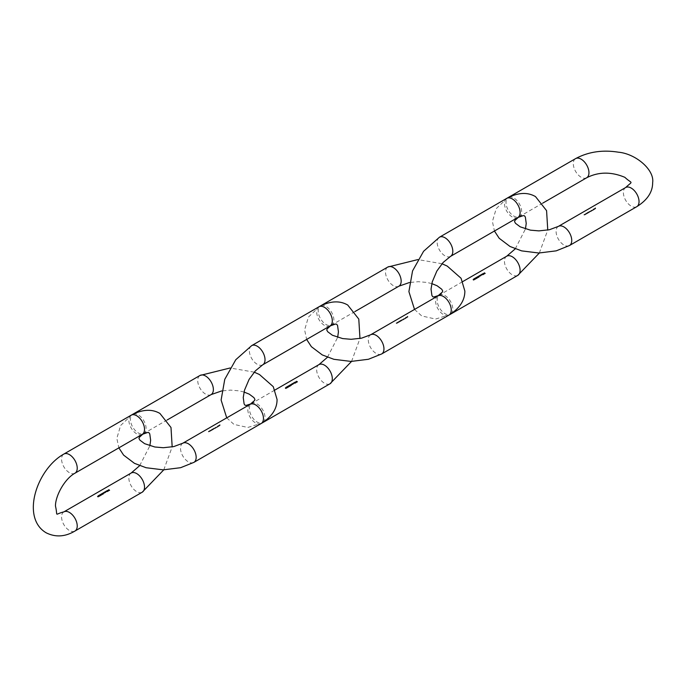 <?xml version="1.0" encoding="UTF-8"?>
<svg xmlns="http://www.w3.org/2000/svg" width="687" height="687" viewBox="0 0 687 687"><rect width="100%" height="100%" fill="white"/><g stroke="black" fill="none" stroke-linecap="round" stroke-linejoin="round"><path stroke-width="0.52" stroke-dasharray="3.44 2.58" d="M109.087 490.183L109.087 490.106A10.846 6.26 -120 0 0 108.752 489.891L108.683 489.934A10.846 6.26 60 0 1 109.087 490.183L108.752 490.372A10.846 6.26 60 0 1 108.838 490.424L109.164 490.235A10.846 6.26 60 0 1 109.422 490.406L109.096 490.595A10.846 6.26 60 0 1 109.181 490.655L109.181 490.475M107.919 490.415L108.675 490.535L107.816 490.612L108.014 490.217M108.263 491.214L108.34 491.171A10.846 6.26 -120 0 0 107.49 490.621L107.412 490.664A10.846 6.26 60 0 1 108.263 491.214L108.263 491.025M107.481 491.66L107.558 491.617A10.846 6.26 -120 0 0 107.189 491.377L107.576 490.93L106.811 491.136A10.846 6.26 -120 0 0 106.708 491.076L106.631 491.119A10.846 6.26 60 0 1 107.481 491.66L107.481 491.48M107.017 490.793L107.009 491.257L107.498 490.973L107.009 491.162M106.811 491.591L106.811 491.411A10.846 6.26 -120 0 0 106.459 491.214L106.391 491.257A10.846 6.26 60 0 1 106.64 491.411L106.356 491.643A10.846 6.26 -120 0 0 106.047 491.454L105.97 491.497A10.846 6.26 60 0 1 106.21 491.643L105.961 491.892A10.846 6.26 -120 0 0 105.635 491.694L105.558 491.737A10.846 6.26 60 0 1 105.884 491.935L106.889 491.566A10.846 6.26 60 0 1 106.992 491.634L106.992 491.454M105.377 492.57L105.454 492.527A10.846 6.26 -120 0 0 105.343 492.45L105.712 492.004L104.948 492.21A10.846 6.26 -120 0 0 104.845 492.15L104.776 492.193A10.846 6.26 60 0 1 105.377 492.57L105.377 492.39M105.154 491.866L105.635 492.339L105.145 492.236M104.939 492.665L104.939 492.485A10.846 6.26 -120 0 0 104.604 492.287L104.527 492.33A10.846 6.26 60 0 1 104.75 492.459L104.433 492.725A10.846 6.26 -120 0 0 104.149 492.553L104.072 492.596A10.846 6.26 60 0 1 104.381 492.785L105.025 492.639A10.846 6.26 60 0 1 105.137 492.708L105.137 492.527M104.235 493.068L104.235 492.888A10.846 6.26 -120 0 0 103.9 492.691L103.831 492.734A10.846 6.26 60 0 1 104.046 492.871L103.728 493.129A10.846 6.26 -120 0 0 103.445 492.957L103.368 493A10.846 6.26 60 0 1 103.677 493.189L104.321 493.043A10.846 6.26 60 0 1 104.433 493.111L104.433 492.931M103.548 493.798L103.428 493.867A10.846 6.26 -120 0 0 102.681 493.403L102.603 493.438A10.846 6.26 60 0 1 103.436 493.97L103.548 493.721M102.87 494.142L102.002 493.764L102.148 494.193L102.87 494.322L102.715 493.781M102.638 493.73L102.784 494.271L102.045 494.005L102.784 494.176M102.277 494.528L102.148 494.606A10.846 6.26 -120 0 0 101.41 494.133L101.332 494.176A10.846 6.26 60 0 1 102.165 494.709L102.277 494.46M101.642 494.898L101.513 494.975A10.846 6.26 -120 0 0 100.774 494.503L100.697 494.546A10.846 6.26 60 0 1 101.521 495.078L101.642 494.829M100.946 495.078L100.087 494.872L100.242 495.301L100.963 495.43L100.8 494.889M100.731 494.838L100.877 495.37L100.139 495.112L100.877 495.284M100.328 495.61L99.452 495.241L99.606 495.671L100.328 495.799L100.165 495.258M100.087 495.207L100.233 495.739L99.503 495.473L100.233 495.653M99.684 495.98L98.816 495.61L98.962 496.031L99.684 496.16L99.529 495.619M99.452 495.576L99.598 496.108L98.859 495.842L99.598 496.014M99.048 496.349L98.181 495.971L98.327 496.4L99.048 496.529L98.894 495.988M98.816 495.937L98.962 496.469L98.224 496.212L98.962 496.383M98.147 497.027L97.64 496.632L98.043 496.323L97.563 496.675L98.061 496.967A10.846 6.26 60 0 1 98.147 497.027L98.147 496.838M209.904 431.032L209.312 431.685L209.355 430.706L209.947 431.213L209.982 430.431L210.102 431.307L210.136 430.517L209.75 430.938M209.312 431.685L209.518 430.792L209.183 431.599M210.875 430.285L210.308 430.612L210.789 430.053L210.737 431.032L210.308 430.612L210.875 430.285M211.854 429.281L211.914 429.332A11.069 6.389 -120 0 0 211.879 430.174L211.811 430.217A11.069 6.389 60 0 1 211.854 429.281L212.043 429.263M213.417 428.817L212.858 429.143L213.339 428.585L213.288 429.564L212.858 429.143L213.417 428.817M213.76 428.181L213.829 428.233A11.069 6.389 -120 0 0 213.794 429.066L213.717 429.109A11.069 6.389 60 0 1 213.76 428.181L213.958 428.156M212.489 428.92L212.549 428.963A11.069 6.389 -120 0 0 212.515 429.804L212.446 429.847A11.069 6.389 60 0 1 212.489 428.92L212.678 428.894M211.51 429.925L210.943 430.251L211.424 429.693L211.381 430.672L210.943 430.251L211.51 429.925M210.239 430.655L209.672 430.981L210.153 430.423L210.102 431.402L209.672 430.981L210.239 430.655M208.685 431.505L208.401 431.874L208.462 431.324A11.069 6.389 60 0 1 208.47 431.23L208.865 431.668M209.028 431.762L208.401 431.874L208.771 431.376M219.479 425.244A11.069 6.389 -120 0 0 219.471 425.339L219.797 425.15A11.069 6.389 -120 0 0 219.788 425.605L219.866 425.562A11.069 6.389 60 0 1 219.909 424.635L219.505 424.867A11.069 6.389 -120 0 0 219.496 424.961L219.823 424.772A11.069 6.389 -120 0 0 219.806 425.047L219.96 425.141A10.846 6.26 60 0 1 219.986 424.858L219.651 425.047A10.846 6.26 60 0 1 219.66 424.952L219.505 424.867M219.282 425.571L218.775 426.017L219.076 425.339L218.741 425.888L219.514 425.605L218.93 426.103L219.445 425.665M218.775 426.017L219.205 426.138L218.775 426.017M218.646 425.339L218.569 425.382A11.069 6.389 -120 0 0 218.526 426.335L218.603 426.292A11.069 6.389 60 0 1 218.646 425.339L218.801 425.433A10.846 6.26 -120 0 0 218.758 426.387L218.681 426.429A10.846 6.26 60 0 1 218.732 425.476L218.569 425.382M217.788 425.837A11.069 6.389 -120 0 0 217.745 426.79L217.813 426.747A11.069 6.389 60 0 1 217.813 426.627L218.38 426.077L217.831 426.189A11.069 6.389 60 0 1 217.865 425.794L217.865 425.794M217.813 426.627L217.994 426.73A10.846 6.26 -120 0 0 217.968 426.833L217.899 426.876A10.846 6.26 60 0 1 217.942 425.923M218.019 425.88A10.846 6.26 -120 0 0 217.985 426.284L218.543 426.163L218.088 425.906L218.543 426.163L217.977 426.713M217.676 426.335L217.753 426.292A10.846 6.26 -120 0 0 217.727 426.979L217.65 427.022A10.846 6.26 60 0 1 217.659 426.73L217.504 426.636A11.069 6.389 -120 0 0 217.496 426.928L217.573 426.885A11.069 6.389 60 0 1 217.599 426.198L217.521 426.241A11.069 6.389 -120 0 0 217.513 426.361L216.68 427.031A11.069 6.389 -120 0 0 216.671 427.408L216.74 427.366A11.069 6.389 60 0 1 216.749 426.988L217.083 426.902A11.069 6.389 -120 0 0 217.083 427.168L217.161 427.125A11.069 6.389 60 0 1 217.161 426.773L217.324 426.867A10.846 6.26 -120 0 0 217.315 427.22L217.238 427.262A10.846 6.26 60 0 1 217.247 426.988L216.903 427.082A10.846 6.26 -120 0 0 216.903 427.451L216.826 427.494A10.846 6.26 60 0 1 216.834 427.125L217.667 426.455A10.846 6.26 60 0 1 217.676 426.335L217.521 426.241M215.907 427.177A11.069 6.389 -120 0 0 215.881 427.864L215.958 427.821A11.069 6.389 60 0 1 215.958 427.7L216.525 427.142L215.976 427.262A11.069 6.389 60 0 1 215.984 427.134L215.984 427.134M216.139 427.228A10.846 6.26 -120 0 0 216.13 427.348L216.68 427.237L216.027 427.623M215.263 427.898L215.641 427.752A11.069 6.389 -120 0 0 215.641 428.001L215.709 427.958A11.069 6.389 60 0 1 215.735 427.271L215.666 427.314A11.069 6.389 -120 0 0 215.658 427.443L215.186 427.915A11.069 6.389 -120 0 0 215.186 428.267L215.254 428.224A11.069 6.389 60 0 1 215.263 427.898L215.417 427.984A10.846 6.26 -120 0 0 215.417 428.31L215.34 428.353A10.846 6.26 60 0 1 215.349 428.001L215.812 427.529A10.846 6.26 60 0 1 215.821 427.408L215.666 427.314M215.821 427.408L215.89 427.366A10.846 6.26 -120 0 0 215.873 428.053L215.795 428.095A10.846 6.26 60 0 1 215.795 427.846L215.443 427.512L215.417 427.984M214.559 428.302L214.945 428.156A11.069 6.389 -120 0 0 214.937 428.405L215.014 428.362A11.069 6.389 60 0 1 215.04 427.683L214.962 427.726A11.069 6.389 -120 0 0 214.954 427.846L214.49 428.319A11.069 6.389 -120 0 0 214.481 428.671L214.559 428.628A11.069 6.389 60 0 1 214.559 428.302L214.722 428.396A10.846 6.26 -120 0 0 214.713 428.722L214.636 428.765A10.846 6.26 60 0 1 214.645 428.405L215.108 427.932A10.846 6.26 60 0 1 215.117 427.812L214.962 427.726M215.117 427.812L215.194 427.769A10.846 6.26 -120 0 0 215.168 428.456L215.091 428.499A10.846 6.26 60 0 1 215.1 428.25L214.739 427.915L214.722 428.396M219.66 424.952L220.063 424.721A10.846 6.26 -120 0 0 220.02 425.657L219.943 425.7A10.846 6.26 60 0 1 219.96 425.236L219.625 425.425A10.846 6.26 60 0 1 219.634 425.33M217.977 426.49L218.466 426.206L217.977 426.49M216.207 427.692L216.113 427.786A10.846 6.26 -120 0 0 216.113 427.907L216.036 427.949A10.846 6.26 60 0 1 216.061 427.271M216.122 427.563L216.611 427.28L216.122 427.563M214.112 428.25L213.983 428.319A10.846 6.26 -120 0 0 213.949 429.16L213.872 429.203A10.846 6.26 60 0 1 213.915 428.276M213.09 429.195L213.322 428.679L212.936 429.1M212.841 428.98L212.712 429.057A10.846 6.26 -120 0 0 212.678 429.899L212.601 429.942A10.846 6.26 60 0 1 212.644 429.006M212.197 429.349L212.077 429.427A10.846 6.26 -120 0 0 212.034 430.26L211.965 430.302A10.846 6.26 60 0 1 212.008 429.375M211.175 430.294L211.416 429.787L211.373 430.569L211.416 429.787L211.021 430.199M210.54 430.663L210.78 430.148L210.385 430.569M209.269 431.393L209.501 430.886L209.114 431.307M208.934 431.47L208.625 431.419A10.846 6.26 60 0 1 208.633 431.324L208.47 431.23M296.878 381.757L296.878 381.68A10.846 6.26 -120 0 0 296.544 381.474L296.475 381.517A10.846 6.26 60 0 1 296.878 381.757L296.544 381.946A10.846 6.26 60 0 1 296.629 382.006L296.964 381.817A10.846 6.26 60 0 1 297.213 381.989L296.887 382.178A10.846 6.26 60 0 1 296.973 382.238L296.973 382.049M296.973 382.238L297.377 382.006A10.846 6.26 -120 0 0 297.231 381.903A10.846 6.26 -120 0 0 296.887 381.68M295.711 381.998L296.466 382.118L295.608 382.195L295.805 381.792M296.312 381.852L295.857 382.298L296.466 382.006M296.054 382.788L296.131 382.745A10.846 6.26 -120 0 0 295.281 382.204L295.212 382.247A10.846 6.26 60 0 1 296.054 382.788L296.054 382.607M295.273 383.243L295.35 383.2A10.846 6.26 -120 0 0 294.989 382.951L295.367 382.513L294.603 382.719A10.846 6.26 -120 0 0 294.5 382.659L294.422 382.702A10.846 6.26 60 0 1 295.273 383.243L295.273 383.063M294.809 382.367L294.8 382.839L295.29 382.556L294.8 382.745M294.586 383.346L294.603 382.994A10.846 6.26 -120 0 0 294.251 382.796L294.182 382.839A10.846 6.26 60 0 1 294.431 382.994L294.148 383.217A10.846 6.26 -120 0 0 293.838 383.037L293.761 383.08A10.846 6.26 60 0 1 294.002 383.217L293.753 383.475A10.846 6.26 -120 0 0 293.426 383.277L293.349 383.32A10.846 6.26 60 0 1 293.675 383.518L294.68 383.148A10.846 6.26 60 0 1 294.783 383.217L294.783 383.037M293.169 384.145L293.246 384.102A10.846 6.26 -120 0 0 293.134 384.033L293.504 383.586L292.748 383.793A10.846 6.26 -120 0 0 292.636 383.724L292.568 383.767A10.846 6.26 60 0 1 293.169 384.145L293.169 383.964M292.945 383.44L292.937 383.913L293.435 383.629L292.937 383.818M292.731 384.239L292.731 384.059A10.846 6.26 -120 0 0 292.396 383.87L292.318 383.913A10.846 6.26 60 0 1 292.542 384.042L292.224 384.299A10.846 6.26 -120 0 0 291.941 384.136L291.863 384.179A10.846 6.26 60 0 1 292.173 384.359L292.817 384.213A10.846 6.26 60 0 1 292.928 384.291L292.928 384.11M292.121 384.668L292.027 384.462A10.846 6.26 -120 0 0 291.692 384.273L291.623 384.316A10.846 6.26 60 0 1 291.838 384.445L291.52 384.711A10.846 6.26 -120 0 0 291.236 384.54L291.168 384.583A10.846 6.26 60 0 1 291.468 384.763L292.112 384.626A10.846 6.26 60 0 1 292.224 384.694L292.224 384.514M291.348 385.373L291.219 385.45A10.846 6.26 -120 0 0 290.472 384.978L290.395 385.021A10.846 6.26 60 0 1 291.228 385.553L291.348 385.304M290.661 385.725L289.794 385.347L289.94 385.776L290.661 385.905L290.507 385.364M290.429 385.313L290.575 385.845L289.837 385.587L290.575 385.759M290.069 386.111L289.94 386.188A10.846 6.26 -120 0 0 289.201 385.716L289.124 385.759A10.846 6.26 60 0 1 289.957 386.283L290.069 386.034M289.433 386.48L289.304 386.549A10.846 6.26 -120 0 0 288.566 386.085L288.488 386.128A10.846 6.26 60 0 1 289.313 386.652L289.433 386.403M288.738 386.661L287.879 386.446L288.033 386.875L288.755 387.004L288.592 386.463M288.523 386.42L288.669 386.953L287.93 386.687L288.669 386.858M288.102 387.03L287.243 386.815L287.398 387.245L288.119 387.374L287.956 386.833M287.879 386.781L288.025 387.313L287.295 387.056L288.025 387.228M287.475 387.562L286.608 387.185L286.754 387.614L287.475 387.743L287.321 387.202M287.243 387.15L287.389 387.683L286.659 387.425L287.389 387.597M286.822 387.76L285.972 387.554L286.118 387.983L286.84 388.112L286.685 387.571M286.608 387.52L286.754 388.052L286.015 387.794L286.754 387.966M285.938 388.602L285.431 388.215L285.835 387.906L285.354 388.258L285.852 388.541A10.846 6.26 60 0 1 285.938 388.602L285.938 388.421M484.67 273.34L484.67 273.263A10.846 6.26 -120 0 0 484.335 273.048L484.266 273.091A10.846 6.26 60 0 1 484.67 273.34L484.335 273.529A10.846 6.26 60 0 1 484.421 273.581L484.756 273.392A10.846 6.26 60 0 1 485.005 273.563L484.678 273.752A10.846 6.26 60 0 1 484.764 273.812L484.764 273.632M484.764 273.812L485.168 273.581A10.846 6.26 -120 0 0 485.022 273.486A10.846 6.26 -120 0 0 484.678 273.254M483.502 273.581L484.258 273.692L483.399 273.778L483.596 273.374M483.854 274.371L483.923 274.328A10.846 6.26 -120 0 0 483.073 273.778L483.004 273.821A10.846 6.26 60 0 1 483.854 274.371L483.854 274.19M483.064 274.826L483.141 274.783A10.846 6.26 -120 0 0 482.781 274.534L483.159 274.096L482.394 274.293A10.846 6.26 -120 0 0 482.291 274.233L482.214 274.276A10.846 6.26 60 0 1 483.064 274.826L483.064 274.637M482.6 273.95L482.592 274.414L483.081 274.139L482.592 274.328M482.394 274.757L482.394 274.577A10.846 6.26 -120 0 0 482.042 274.379L481.973 274.422A10.846 6.26 60 0 1 482.222 274.568L481.939 274.8A10.846 6.26 -120 0 0 481.63 274.611L481.553 274.654A10.846 6.26 60 0 1 481.793 274.8L481.544 275.049A10.846 6.26 -120 0 0 481.218 274.852L481.14 274.894A10.846 6.26 60 0 1 481.467 275.092L482.472 274.723A10.846 6.26 60 0 1 482.575 274.791L482.575 274.611M480.668 275.083L480.539 275.367A10.846 6.26 -120 0 0 480.428 275.307L480.359 275.35A10.846 6.26 60 0 1 480.96 275.727L481.295 275.169L480.539 275.272M480.737 275.023L480.737 275.487L481.226 275.204L480.737 275.393M480.72 275.865L480.788 275.822A10.846 6.26 -120 0 0 480.608 275.702L480.522 275.642A10.846 6.26 -120 0 0 480.187 275.444L480.11 275.487A10.846 6.26 60 0 1 480.333 275.624L480.015 275.882A10.846 6.26 -120 0 0 479.732 275.71L479.655 275.753A10.846 6.26 60 0 1 479.964 275.942L480.608 275.796A10.846 6.26 60 0 1 480.72 275.865L480.72 275.685M479.827 276.226L479.827 276.045A10.846 6.26 -120 0 0 479.483 275.856L479.414 275.899A10.846 6.26 60 0 1 479.629 276.028L479.311 276.286A10.846 6.26 -120 0 0 479.028 276.114L478.959 276.157A10.846 6.26 60 0 1 479.268 276.346L479.904 276.2A10.846 6.26 60 0 1 480.015 276.268L480.015 276.088M479.14 276.955L479.011 277.024A10.846 6.26 -120 0 0 478.264 276.56L478.195 276.603A10.846 6.26 60 0 1 479.019 277.127L479.14 276.878M478.453 277.299L477.585 276.93L477.731 277.359L478.453 277.479L478.298 276.938M478.221 276.895L478.367 277.428L477.628 277.162L478.367 277.333M477.86 277.694L477.731 277.763A10.846 6.26 -120 0 0 476.993 277.29L476.915 277.333A10.846 6.26 60 0 1 477.748 277.866L477.86 277.617M477.225 278.055L477.096 278.132A10.846 6.26 -120 0 0 476.357 277.66L476.28 277.703A10.846 6.26 60 0 1 477.104 278.235L477.225 277.986M476.546 278.407L475.67 278.029L475.825 278.458L476.546 278.587L476.383 278.046M476.314 277.995L476.46 278.527L475.722 278.269L476.46 278.441M475.911 278.776L475.035 278.398L475.189 278.828L475.911 278.956L475.748 278.415M475.679 278.364L475.816 278.896L475.086 278.639L475.816 278.81M475.258 278.974L474.399 278.767L474.545 279.197L475.267 279.326L475.112 278.785M475.035 278.733L475.181 279.265L474.451 278.999L475.181 279.18M474.614 279.343L473.764 279.137L473.91 279.557L474.631 279.686L474.477 279.145M474.399 279.102L474.545 279.635L473.807 279.369L474.545 279.54M473.729 280.184L473.223 279.789L473.626 279.489L473.145 279.832L473.644 280.124A10.846 6.26 60 0 1 473.729 280.184L473.729 280.004M397.387 322.607L396.828 322.933L397.309 322.375L397.258 323.354L396.828 322.933L397.387 322.607M398.666 321.868L398.099 322.194L398.58 321.636L398.537 322.615L398.099 322.194L398.666 321.868M399.645 320.863L399.705 320.915A11.069 6.389 -120 0 0 399.671 321.748L399.602 321.791A11.069 6.389 60 0 1 399.645 320.863L399.834 320.838M401.217 320.4L400.65 320.726L401.131 320.168L401.079 321.147L400.65 320.726L401.217 320.4M401.552 319.764L401.62 319.807A11.069 6.389 -120 0 0 401.586 320.649L401.509 320.692A11.069 6.389 60 0 1 401.552 319.764L401.749 319.738M400.281 320.494L400.349 320.546A11.069 6.389 -120 0 0 400.306 321.387L400.238 321.43A11.069 6.389 60 0 1 400.281 320.494L400.469 320.477M399.302 321.499L398.735 321.825L399.216 321.267L399.173 322.246L398.735 321.825L399.302 321.499M398.031 322.237L397.464 322.564L397.945 322.005L397.893 322.984L397.464 322.564L398.031 322.237M396.476 323.088L396.193 323.457L396.262 322.907A11.069 6.389 60 0 1 396.27 322.813L396.657 323.251M396.82 323.337L396.193 323.457L396.562 322.959M407.271 316.819A11.069 6.389 -120 0 0 407.262 316.913L407.589 316.724A11.069 6.389 -120 0 0 407.58 317.188L407.657 317.145A11.069 6.389 60 0 1 407.7 316.209L407.297 316.441A11.069 6.389 -120 0 0 407.288 316.535L407.614 316.346A11.069 6.389 -120 0 0 407.597 316.63L407.752 316.724A10.846 6.26 60 0 1 407.777 316.441L407.443 316.63A10.846 6.26 60 0 1 407.451 316.535L407.297 316.441M407.082 317.154L406.721 317.686L407.236 317.239M406.567 317.592L406.996 317.712L406.567 317.592M406.438 316.922L406.369 316.965A11.069 6.389 -120 0 0 406.318 317.918L406.395 317.875A11.069 6.389 60 0 1 406.438 316.922L406.601 317.008A10.846 6.26 -120 0 0 406.549 317.961L406.472 318.004A10.846 6.26 60 0 1 406.524 317.05L406.369 316.965M405.579 317.411A11.069 6.389 -120 0 0 405.536 318.364L405.605 318.321A11.069 6.389 60 0 1 405.605 318.201L406.18 317.652L405.622 317.772A11.069 6.389 60 0 1 405.656 317.368L405.656 317.368M405.811 317.463A10.846 6.26 -120 0 0 405.777 317.858L406.335 317.746L405.673 318.133M405.467 317.918L405.545 317.875A10.846 6.26 -120 0 0 405.519 318.553L405.442 318.596A10.846 6.26 60 0 1 405.45 318.304L405.296 318.218A11.069 6.389 -120 0 0 405.287 318.51L405.364 318.467A11.069 6.389 60 0 1 405.39 317.78L405.313 317.823A11.069 6.389 -120 0 0 405.304 317.944L404.471 318.613A11.069 6.389 -120 0 0 404.463 318.991L404.531 318.948A11.069 6.389 60 0 1 404.54 318.57L404.875 318.476A11.069 6.389 -120 0 0 404.875 318.751L404.952 318.708A11.069 6.389 60 0 1 404.952 318.356L405.115 318.442A10.846 6.26 -120 0 0 405.107 318.794L405.029 318.837A10.846 6.26 60 0 1 405.038 318.57L404.695 318.656A10.846 6.26 -120 0 0 404.695 319.034L404.617 319.077A10.846 6.26 60 0 1 404.626 318.699L405.459 318.029A10.846 6.26 60 0 1 405.467 317.918L405.313 317.823M403.698 318.759A11.069 6.389 -120 0 0 403.673 319.438L403.75 319.395A11.069 6.389 60 0 1 403.75 319.275L404.317 318.725L403.767 318.837A11.069 6.389 60 0 1 403.776 318.716L403.776 318.716M403.93 318.802A10.846 6.26 -120 0 0 403.922 318.931L404.471 318.82L404.016 318.562L404.471 318.82L403.904 319.369A10.846 6.26 -120 0 0 403.904 319.489L403.836 319.532A10.846 6.26 60 0 1 403.853 318.845M403.054 319.481L403.432 319.335A11.069 6.389 -120 0 0 403.432 319.584L403.509 319.541A11.069 6.389 60 0 1 403.527 318.854L403.458 318.897A11.069 6.389 -120 0 0 403.449 319.017L402.977 319.489A11.069 6.389 -120 0 0 402.977 319.841L403.046 319.798A11.069 6.389 60 0 1 403.054 319.481L403.209 319.567A10.846 6.26 -120 0 0 403.209 319.893L403.132 319.936A10.846 6.26 60 0 1 403.14 319.584L403.604 319.112A10.846 6.26 60 0 1 403.613 318.991L403.458 318.897M403.613 318.991L403.69 318.948A10.846 6.26 -120 0 0 403.664 319.627L403.587 319.67A10.846 6.26 60 0 1 403.587 319.421L403.235 319.094L403.209 319.567M402.35 319.884L402.737 319.738A11.069 6.389 -120 0 0 402.728 319.987L402.805 319.944A11.069 6.389 60 0 1 402.831 319.257L402.754 319.3A11.069 6.389 -120 0 0 402.745 319.421L402.281 319.893A11.069 6.389 -120 0 0 402.273 320.254L402.35 320.211A11.069 6.389 60 0 1 402.35 319.884L402.513 319.97A10.846 6.26 -120 0 0 402.505 320.297L402.427 320.34A10.846 6.26 60 0 1 402.436 319.987L402.9 319.515A10.846 6.26 60 0 1 402.908 319.395L402.754 319.3M402.908 319.395L402.986 319.352A10.846 6.26 -120 0 0 402.96 320.03L402.891 320.073A10.846 6.26 60 0 1 402.891 319.824L402.53 319.498L402.513 319.97M407.451 316.535L407.855 316.303A10.846 6.26 -120 0 0 407.812 317.231L407.735 317.274A10.846 6.26 60 0 1 407.752 316.819L407.417 317.008A10.846 6.26 60 0 1 407.425 316.913M405.854 318.193L405.768 318.296A10.846 6.26 -120 0 0 405.768 318.416L405.691 318.459A10.846 6.26 60 0 1 405.734 317.506M405.768 318.072L406.257 317.789L405.768 318.072M403.913 319.146L404.403 318.862L403.913 319.146M401.904 319.824L401.775 319.902A10.846 6.26 -120 0 0 401.74 320.735L401.663 320.777A10.846 6.26 60 0 1 401.715 319.85M400.882 320.769L400.959 320.168L400.727 320.683M400.633 320.563L400.504 320.64A10.846 6.26 -120 0 0 400.469 321.473L400.392 321.516A10.846 6.26 60 0 1 400.435 320.589M399.989 320.932L399.868 321.001A10.846 6.26 -120 0 0 399.825 321.842L399.757 321.885A10.846 6.26 60 0 1 399.8 320.958M398.967 321.877L399.207 321.361L398.812 321.782M398.331 322.237L398.408 321.636L398.177 322.151M397.696 322.607L397.773 322.005L397.541 322.521M397.06 322.976L397.138 322.375L396.906 322.89M396.725 323.053L396.416 322.993A10.846 6.26 60 0 1 396.425 322.907L396.27 322.813M585.187 214.181L584.62 214.507L585.101 213.949L585.049 214.928L584.62 214.507L585.187 214.181M586.458 213.451L585.891 213.777L586.372 213.219L586.329 214.198L585.891 213.777L586.458 213.451M587.437 212.446L587.497 212.489A11.069 6.389 -120 0 0 587.462 213.331L587.394 213.374A11.069 6.389 60 0 1 587.437 212.446L587.625 212.42M589.008 211.974L588.441 212.3L588.922 211.742L588.871 212.721L588.441 212.3L589.008 211.974M589.343 211.338L589.412 211.39A11.069 6.389 -120 0 0 589.377 212.231L589.3 212.274A11.069 6.389 60 0 1 589.343 211.338L589.54 211.313M588.072 212.077L588.141 212.128A11.069 6.389 -120 0 0 588.098 212.961L588.029 213.004A11.069 6.389 60 0 1 588.072 212.077L588.261 212.051M587.093 213.082L586.535 213.408L587.007 212.85L586.964 213.829L586.535 213.408L587.093 213.082M585.822 213.812L585.255 214.138L585.736 213.58L585.685 214.559L585.255 214.138L585.822 213.812M584.268 214.662L583.984 215.031L584.053 214.481A11.069 6.389 60 0 1 584.062 214.396L584.457 214.825M584.611 214.919L583.984 215.031L584.362 214.542M595.062 208.401A11.069 6.389 -120 0 0 595.054 208.496L595.389 208.307A11.069 6.389 -120 0 0 595.371 208.762L595.449 208.719A11.069 6.389 60 0 1 595.492 207.792L595.088 208.024A11.069 6.389 -120 0 0 595.079 208.118L595.406 207.929A11.069 6.389 -120 0 0 595.389 208.213L595.543 208.298A10.846 6.26 60 0 1 595.569 208.015L595.234 208.204A10.846 6.26 60 0 1 595.243 208.118L595.088 208.024M594.873 208.728L594.358 209.174L594.659 208.496L594.332 209.046L595.105 208.762L594.513 209.26L595.028 208.822M594.358 209.174L594.787 209.295L594.358 209.174M594.229 208.496L594.161 208.539A11.069 6.389 -120 0 0 594.109 209.492L594.186 209.449A11.069 6.389 60 0 1 594.229 208.496L594.392 208.59A10.846 6.26 -120 0 0 594.341 209.544L594.264 209.587A10.846 6.26 60 0 1 594.315 208.633L594.161 208.539M593.37 208.994A11.069 6.389 -120 0 0 593.328 209.947L593.396 209.904A11.069 6.389 60 0 1 593.396 209.784L593.972 209.234L593.413 209.346A11.069 6.389 60 0 1 593.448 208.951L593.448 208.951M593.602 209.046A10.846 6.26 -120 0 0 593.568 209.441L594.126 209.32L593.671 209.063L594.126 209.32L593.559 209.879A10.846 6.26 -120 0 0 593.559 209.999L593.482 210.042A10.846 6.26 60 0 1 593.525 209.088M593.259 209.492L593.336 209.449A10.846 6.26 -120 0 0 593.31 210.136L593.242 210.179A10.846 6.26 60 0 1 593.242 209.887L593.087 209.793A11.069 6.389 -120 0 0 593.079 210.085L593.156 210.042A11.069 6.389 60 0 1 593.182 209.363L593.104 209.406A11.069 6.389 -120 0 0 593.096 209.518L592.263 210.196A11.069 6.389 -120 0 0 592.254 210.565L592.331 210.523A11.069 6.389 60 0 1 592.331 210.145L592.666 210.059A11.069 6.389 -120 0 0 592.666 210.325L592.744 210.282A11.069 6.389 60 0 1 592.744 209.93L592.907 210.024A10.846 6.26 -120 0 0 592.898 210.377L592.821 210.42A10.846 6.26 60 0 1 592.829 210.145L592.495 210.239A10.846 6.26 -120 0 0 592.486 210.617L592.409 210.66A10.846 6.26 60 0 1 592.417 210.282L593.25 209.612A10.846 6.26 60 0 1 593.259 209.492L593.104 209.406M591.49 210.334A11.069 6.389 -120 0 0 591.464 211.021L591.541 210.978A11.069 6.389 60 0 1 591.541 210.857L592.108 210.308L591.559 210.42A11.069 6.389 60 0 1 591.567 210.291L591.567 210.291M591.722 210.385A10.846 6.26 -120 0 0 591.713 210.505L592.263 210.394L591.808 210.136L592.263 210.394L591.696 210.943A10.846 6.26 -120 0 0 591.696 211.064L591.627 211.107A10.846 6.26 60 0 1 591.644 210.428M590.846 211.055L591.224 210.909A11.069 6.389 -120 0 0 591.224 211.158L591.301 211.115A11.069 6.389 60 0 1 591.318 210.437L591.249 210.48A11.069 6.389 -120 0 0 591.241 210.6L590.768 211.072A11.069 6.389 -120 0 0 590.768 211.424L590.837 211.381A11.069 6.389 60 0 1 590.846 211.055L591 211.149A10.846 6.26 -120 0 0 591 211.476L590.923 211.519A10.846 6.26 60 0 1 590.932 211.158L591.395 210.686A10.846 6.26 60 0 1 591.404 210.565L591.249 210.48M591.404 210.565L591.481 210.523A10.846 6.26 -120 0 0 591.455 211.21L591.378 211.252A10.846 6.26 60 0 1 591.387 211.003L591.026 210.669L591 211.149M590.142 211.459L590.528 211.313A11.069 6.389 -120 0 0 590.519 211.562L590.597 211.519A11.069 6.389 60 0 1 590.622 210.84L590.545 210.883A11.069 6.389 -120 0 0 590.537 211.003L590.073 211.476A11.069 6.389 -120 0 0 590.064 211.828L590.142 211.785A11.069 6.389 60 0 1 590.142 211.459L590.305 211.553A10.846 6.26 -120 0 0 590.296 211.879L590.219 211.922A10.846 6.26 60 0 1 590.227 211.57L590.691 211.089A10.846 6.26 60 0 1 590.7 210.969L590.545 210.883M590.7 210.969L590.777 210.926A10.846 6.26 -120 0 0 590.751 211.613L590.683 211.656A10.846 6.26 60 0 1 590.683 211.407L590.322 211.081L590.305 211.553M595.243 208.118L595.646 207.878A10.846 6.26 -120 0 0 595.603 208.814L595.535 208.857A10.846 6.26 60 0 1 595.543 208.393L595.208 208.582A10.846 6.26 60 0 1 595.217 208.487M593.559 209.647L594.049 209.363L593.559 209.647M591.705 210.72L592.194 210.437L591.705 210.72M589.695 211.407L589.566 211.484A10.846 6.26 -120 0 0 589.532 212.317L589.455 212.36A10.846 6.26 60 0 1 589.506 211.433M588.673 212.352L588.905 211.836L588.519 212.257M588.424 212.146L588.295 212.214A10.846 6.26 -120 0 0 588.261 213.056L588.184 213.099A10.846 6.26 60 0 1 588.227 212.163M587.789 212.506L587.66 212.584A10.846 6.26 -120 0 0 587.625 213.425L587.548 213.468A10.846 6.26 60 0 1 587.591 212.532M586.758 213.451L586.844 212.85L586.964 213.726L586.999 212.944L586.604 213.365M586.123 213.82L586.363 213.314L585.968 213.726M585.487 214.189L585.728 213.674L585.333 214.095M584.852 214.559L585.084 214.043L584.697 214.464M584.517 214.627L584.208 214.576A10.846 6.26 60 0 1 584.216 214.481L584.062 214.396M63.865 511.884A11.069 6.389 -120 0 0 62.174 520.755A11.069 6.389 -120 0 0 69.404 530.501A11.069 6.389 -120 0 0 74.935 531.051M131.157 473.034A11.069 6.389 -120 0 0 129.465 481.905A11.069 6.389 -120 0 0 136.696 491.652A11.069 6.389 -120 0 0 142.226 492.201M74.935 473.223A11.069 6.389 60 0 1 63.865 466.834A11.069 6.389 60 0 1 63.865 454.055M142.226 434.373A11.069 6.389 60 0 1 131.157 427.984A11.069 6.389 60 0 1 131.157 415.206M182.802 443.218A11.069 6.389 -120 0 0 182.802 455.996A11.069 6.389 -120 0 0 193.871 462.385M250.094 404.368A11.069 6.389 -120 0 0 250.094 417.146A11.069 6.389 -120 0 0 261.163 423.536M133.407 414.003A11.069 6.389 60 0 1 144.107 421.26A11.069 6.389 60 0 1 143.789 433.471A11.069 6.389 60 0 1 135.262 430.509A11.069 6.389 60 0 1 130.436 419.371A11.069 6.389 60 0 1 132.728 414.304M211.081 394.621A11.069 6.389 60 0 1 202.553 391.659A11.069 6.389 60 0 1 197.727 380.521A11.069 6.389 60 0 1 200.02 375.454M263.336 422.196A11.069 6.389 -120 0 0 262.391 409.297A11.069 6.389 -120 0 0 251.657 403.467A11.069 6.389 -120 0 0 249.965 412.329A11.069 6.389 -120 0 0 257.196 422.084A11.069 6.389 -120 0 0 262.726 422.634M318.957 364.617A11.069 6.389 -120 0 0 317.257 373.479A11.069 6.389 -120 0 0 324.487 383.234A11.069 6.389 -120 0 0 330.018 383.775M262.726 364.806A11.069 6.389 60 0 1 251.657 358.416A11.069 6.389 60 0 1 251.657 345.638M330.018 325.956A11.069 6.389 60 0 1 318.957 319.567A11.069 6.389 60 0 1 318.957 306.788M451.127 313.77A11.069 6.389 -120 0 0 450.183 300.88A11.069 6.389 -120 0 0 439.457 295.041A11.069 6.389 -120 0 0 437.756 303.912A11.069 6.389 -120 0 0 444.987 313.658A11.069 6.389 -120 0 0 450.517 314.208M506.748 256.191A11.069 6.389 -120 0 0 505.048 265.062A11.069 6.389 -120 0 0 512.279 274.809A11.069 6.389 -120 0 0 517.809 275.358M450.517 256.38A11.069 6.389 60 0 1 439.457 249.999A11.069 6.389 60 0 1 439.457 237.221M517.809 217.53A11.069 6.389 60 0 1 506.748 211.141A11.069 6.389 60 0 1 506.748 198.363M370.594 334.801A11.069 6.389 -120 0 0 370.594 347.57A11.069 6.389 -120 0 0 381.663 353.96M437.885 295.942A11.069 6.389 -120 0 0 437.885 308.721A11.069 6.389 -120 0 0 448.954 315.11M321.198 305.578A11.069 6.389 60 0 1 331.898 312.834A11.069 6.389 60 0 1 331.581 325.054A11.069 6.389 60 0 1 323.053 322.083A11.069 6.389 60 0 1 318.227 310.953A11.069 6.389 60 0 1 320.52 305.887M398.872 286.204A11.069 6.389 60 0 1 390.345 283.233A11.069 6.389 60 0 1 385.519 272.104A11.069 6.389 60 0 1 387.812 267.037M558.385 226.375A11.069 6.389 -120 0 0 558.385 239.153A11.069 6.389 -120 0 0 569.454 245.542M625.677 187.525A11.069 6.389 -120 0 0 625.677 200.303A11.069 6.389 -120 0 0 636.746 206.693M508.99 197.16A11.069 6.389 60 0 1 519.69 204.417A11.069 6.389 60 0 1 519.372 216.628A11.069 6.389 60 0 1 510.845 213.666A11.069 6.389 60 0 1 506.018 202.528A11.069 6.389 60 0 1 508.311 197.461M586.664 177.778A11.069 6.389 60 0 1 578.136 174.816A11.069 6.389 60 0 1 573.31 163.678A11.069 6.389 60 0 1 575.603 158.611M163.755 469.856L172.179 446.919M139.676 465.683L149.869 445.803M131.956 414.759L120.637 425.493L116.824 438.34L118.86 447.864M167.156 419.98L143.025 433.935M244.022 392.037L239.05 390.843L230.566 390.113L221.712 390.92M254.207 372.156L230.136 367.983M250.867 403.904L275.023 389.976M226.727 417.859L233.958 424.386L247.767 427.469L261.927 423.08M351.546 361.431L359.971 338.493M327.467 357.257L337.661 337.377M438.658 295.479L462.815 281.55M414.519 309.433L421.749 315.96L435.558 319.043L449.719 314.663M539.338 253.014L547.762 230.076M515.259 248.84L525.452 228.96M319.747 306.342L308.429 317.076L304.616 329.923L306.651 339.447M354.947 311.563L330.816 325.518M431.814 283.619L426.842 282.426L418.357 281.696L409.504 282.503M441.999 263.739L417.928 259.566M507.538 197.916L496.22 208.65L492.407 221.506L494.442 231.021M542.739 203.137L518.608 217.092"/><path stroke-width="1.03" d="M98.894 495.988L98.181 495.791L98.327 496.22L99.048 496.349M100.165 495.258L99.452 495.061L99.606 495.49L100.328 495.61M101.521 494.898L101.513 494.795A11.069 6.389 -120 0 0 100.774 494.322L100.697 494.365A11.069 6.389 60 0 1 101.521 494.898L101.513 494.795M102.715 493.781L102.002 493.584L102.148 494.013L102.87 494.142M103.436 493.79L103.428 493.687A11.069 6.389 -120 0 0 102.681 493.214L102.603 493.257A11.069 6.389 60 0 1 103.436 493.79L103.428 493.687M102.165 494.528L102.148 494.425A11.069 6.389 -120 0 0 101.41 493.953L101.332 493.996A11.069 6.389 60 0 1 102.165 494.528L102.148 494.425M100.8 494.889L100.087 494.692L100.242 495.121L100.946 495.078M99.529 495.619L98.816 495.421L98.962 495.851L99.684 495.98M98.018 496.452L97.563 496.495L98.061 496.787A11.069 6.389 60 0 1 98.147 496.838L98.018 496.546M108.838 490.243A11.069 6.389 -120 0 0 108.752 490.192L109.087 490.003A11.069 6.389 -120 0 0 108.683 489.754L108.752 489.711A11.069 6.389 60 0 1 109.585 490.243L109.181 490.475A11.069 6.389 -120 0 0 109.096 490.415L109.422 490.226A11.069 6.389 -120 0 0 109.164 490.054L108.838 490.243M108.46 490.217L107.816 490.432L108.46 490.312M108.34 490.982L108.263 491.025A11.069 6.389 -120 0 0 107.412 490.484L107.49 490.441A11.069 6.389 60 0 1 108.34 490.982M107.481 491.48A11.069 6.389 -120 0 0 106.631 490.939L106.708 490.896A11.069 6.389 60 0 1 106.811 490.956L107.576 490.75L107.189 491.196A11.069 6.389 60 0 1 107.558 491.437L107.481 491.48M106.734 491.609L106.64 491.231A11.069 6.389 -120 0 0 106.391 491.076L106.459 491.033A11.069 6.389 60 0 1 107.069 491.411L106.992 491.454A11.069 6.389 -120 0 0 106.889 491.385L105.884 491.755A11.069 6.389 -120 0 0 105.558 491.557L105.635 491.514A11.069 6.389 60 0 1 105.961 491.712L106.21 491.454A11.069 6.389 -120 0 0 105.97 491.317L106.047 491.274A11.069 6.389 60 0 1 106.356 491.463L106.64 491.231M105.377 492.39A11.069 6.389 -120 0 0 104.776 492.012L104.845 491.969A11.069 6.389 60 0 1 104.948 492.029L105.712 491.823L105.343 492.27A11.069 6.389 60 0 1 105.454 492.347L105.377 492.39M104.433 492.545L104.75 492.278A11.069 6.389 -120 0 0 104.527 492.15L104.604 492.107A11.069 6.389 60 0 1 105.205 492.485L105.137 492.527A11.069 6.389 -120 0 0 105.025 492.459L104.381 492.605A11.069 6.389 -120 0 0 104.072 492.416L104.149 492.373A11.069 6.389 60 0 1 104.433 492.545L104.433 492.631M103.728 492.948L104.046 492.682A11.069 6.389 -120 0 0 103.831 492.553L103.9 492.51A11.069 6.389 60 0 1 104.51 492.888L104.433 492.931A11.069 6.389 -120 0 0 104.321 492.862L103.677 493.008A11.069 6.389 -120 0 0 103.368 492.819L103.445 492.777A11.069 6.389 60 0 1 103.728 492.948L103.728 493.034M108.572 490.381L108.065 490.535L108.52 490.269M107.009 491.162L107.498 490.793L107.017 490.793M105.145 492.236L105.635 492.158L105.154 491.866M102.638 493.73L102.045 493.824L102.784 494.176M100.731 494.838L100.139 494.932L100.877 495.284M100.087 495.207L99.503 495.293L100.233 495.653M99.452 495.576L98.859 495.662L99.598 496.014M98.816 495.937L98.224 496.031L98.962 496.383M286.685 387.571L285.972 387.374L286.118 387.803L286.822 387.76M287.956 386.833L287.243 386.635L287.398 387.064L288.102 387.03M289.313 386.472L289.304 386.369A11.069 6.389 -120 0 0 288.566 385.905L288.488 385.948A11.069 6.389 60 0 1 289.313 386.472L289.304 386.369M290.507 385.364L289.794 385.167L289.94 385.596L290.661 385.725M291.228 385.373L291.219 385.27A11.069 6.389 -120 0 0 290.472 384.797L290.395 384.84A11.069 6.389 60 0 1 291.228 385.373M289.957 386.103L289.94 386A11.069 6.389 -120 0 0 289.201 385.536L289.124 385.579A11.069 6.389 60 0 1 289.957 386.103L289.94 386M288.592 386.463L287.879 386.266L288.033 386.695L288.738 386.661M287.321 387.202L286.608 387.004L286.754 387.434L287.475 387.562M285.809 388.035L285.354 388.069L285.852 388.361A11.069 6.389 60 0 1 285.938 388.421L285.809 388.129M296.629 381.826A11.069 6.389 -120 0 0 296.544 381.766L296.878 381.577A11.069 6.389 -120 0 0 296.475 381.337L296.544 381.294A11.069 6.389 60 0 1 297.377 381.817L296.973 382.049A11.069 6.389 -120 0 0 296.887 381.998L297.213 381.8A11.069 6.389 -120 0 0 296.964 381.637L296.629 381.826M296.252 381.8L295.608 382.015L296.252 381.886M296.466 382.006L295.857 382.118L296.312 381.852M296.131 382.565L296.054 382.607A11.069 6.389 -120 0 0 295.212 382.066L295.281 382.024A11.069 6.389 60 0 1 296.131 382.565M295.273 383.063A11.069 6.389 -120 0 0 294.422 382.522L294.5 382.479A11.069 6.389 60 0 1 294.603 382.539L295.367 382.333L294.989 382.771A11.069 6.389 60 0 1 295.35 383.02L295.273 383.063M294.525 383.191L294.431 382.814A11.069 6.389 -120 0 0 294.182 382.659L294.251 382.616A11.069 6.389 60 0 1 294.86 382.994L294.783 383.037A11.069 6.389 -120 0 0 294.68 382.968L293.675 383.337A11.069 6.389 -120 0 0 293.349 383.14L293.426 383.097A11.069 6.389 60 0 1 293.753 383.294L294.002 383.037A11.069 6.389 -120 0 0 293.761 382.899L293.838 382.857A11.069 6.389 60 0 1 294.148 383.037L294.431 382.814M293.169 383.964A11.069 6.389 -120 0 0 292.568 383.586L292.636 383.544A11.069 6.389 60 0 1 292.748 383.612L293.504 383.406L293.134 383.853A11.069 6.389 60 0 1 293.246 383.921L293.169 383.964M292.224 384.119L292.542 383.861A11.069 6.389 -120 0 0 292.318 383.732L292.396 383.69A11.069 6.389 60 0 1 292.997 384.067L292.928 384.11A11.069 6.389 -120 0 0 292.817 384.033L292.173 384.179A11.069 6.389 -120 0 0 291.863 383.999L291.941 383.956A11.069 6.389 60 0 1 292.224 384.119L292.224 384.213M291.52 384.522L291.838 384.265A11.069 6.389 -120 0 0 291.623 384.136L291.692 384.093A11.069 6.389 60 0 1 292.301 384.471L292.224 384.514A11.069 6.389 -120 0 0 292.112 384.437L291.468 384.583A11.069 6.389 -120 0 0 291.168 384.402L291.236 384.359A11.069 6.389 60 0 1 291.52 384.522L291.52 384.617M294.8 382.745L295.29 382.376L294.809 382.367M292.937 383.818L293.435 383.449L292.945 383.44M290.429 385.313L289.837 385.407L290.575 385.759M288.523 386.42L287.93 386.506L288.669 386.858M287.879 386.781L287.295 386.875L288.025 387.228M287.243 387.15L286.659 387.245L287.389 387.597M286.608 387.52L286.015 387.614L286.754 387.966M474.477 279.145L473.764 278.948L473.91 279.377L474.614 279.343M475.748 278.415L475.035 278.218L475.189 278.647L475.911 278.776M477.104 278.055L477.096 277.952A11.069 6.389 -120 0 0 476.357 277.479L476.28 277.522A11.069 6.389 60 0 1 477.104 278.055M478.298 276.938L477.585 276.749L477.731 277.17L478.453 277.299M479.019 276.947L479.011 276.844A11.069 6.389 -120 0 0 478.264 276.38L478.195 276.423A11.069 6.389 60 0 1 479.019 276.947L479.011 276.844M477.748 277.685L477.731 277.582A11.069 6.389 -120 0 0 476.993 277.11L476.915 277.153A11.069 6.389 60 0 1 477.748 277.685M476.383 278.046L475.67 277.849L475.825 278.278L476.546 278.407M475.112 278.785L474.399 278.587L474.545 279.016L475.258 278.974M473.601 279.609L473.145 279.652L473.644 279.944A11.069 6.389 60 0 1 473.729 280.004L473.601 279.703M484.421 273.4A11.069 6.389 -120 0 0 484.335 273.349L484.67 273.16A11.069 6.389 -120 0 0 484.266 272.911L484.335 272.868A11.069 6.389 60 0 1 485.168 273.4L484.764 273.632A11.069 6.389 -120 0 0 484.678 273.572L485.005 273.383A11.069 6.389 -120 0 0 484.756 273.211L484.421 273.4M484.043 273.383L483.399 273.598L484.043 273.469M483.923 274.147L483.854 274.19A11.069 6.389 -120 0 0 483.004 273.641L483.073 273.598A11.069 6.389 60 0 1 483.923 274.147M483.064 274.637A11.069 6.389 -120 0 0 482.214 274.096L482.291 274.053A11.069 6.389 60 0 1 482.394 274.113L483.159 273.915L482.781 274.353A11.069 6.389 60 0 1 483.141 274.594L483.064 274.637M482.317 274.766L482.222 274.388A11.069 6.389 -120 0 0 481.973 274.242L482.042 274.199A11.069 6.389 60 0 1 482.652 274.568L482.575 274.611A11.069 6.389 -120 0 0 482.472 274.542L481.467 274.912A11.069 6.389 -120 0 0 481.14 274.714L481.218 274.671A11.069 6.389 60 0 1 481.544 274.869L481.793 274.62A11.069 6.389 -120 0 0 481.553 274.474L481.63 274.431A11.069 6.389 60 0 1 481.939 274.62L482.222 274.388M480.96 275.547A11.069 6.389 -120 0 0 480.359 275.169L480.428 275.126A11.069 6.389 60 0 1 480.539 275.186L481.295 274.98L480.926 275.427A11.069 6.389 60 0 1 481.037 275.504L480.926 275.427M480.015 275.702L480.333 275.444A11.069 6.389 -120 0 0 480.11 275.307L480.187 275.264A11.069 6.389 60 0 1 480.788 275.642L480.72 275.685A11.069 6.389 -120 0 0 480.608 275.616L479.964 275.762A11.069 6.389 -120 0 0 479.655 275.573L479.732 275.53A11.069 6.389 60 0 1 480.015 275.702L480.015 275.788M479.311 276.105L479.629 275.848A11.069 6.389 -120 0 0 479.414 275.719L479.483 275.676A11.069 6.389 60 0 1 480.093 276.045L480.015 276.088A11.069 6.389 -120 0 0 479.904 276.019L479.268 276.165A11.069 6.389 -120 0 0 478.959 275.976L479.028 275.934A11.069 6.389 60 0 1 479.311 276.105L479.311 276.191M484.163 273.538L483.648 273.692L484.112 273.435M482.592 274.328L483.081 273.95L482.6 273.95M480.737 275.393L481.226 275.023L480.737 275.023M478.221 276.895L477.628 276.981L478.367 277.333M476.314 277.995L475.722 278.089L476.46 278.441M475.679 278.364L475.086 278.458L475.816 278.81M475.035 278.733L474.451 278.819L475.181 279.18M474.399 279.102L473.807 279.188L474.545 279.54M149.869 445.803L150.642 440.273L149.766 433.892L148.856 432.612L147.774 432.449L142.226 434.373A11.069 6.389 60 0 0 143.927 425.511A11.069 6.389 60 0 0 136.696 415.755A11.069 6.389 60 0 0 131.157 415.206L63.865 454.055C36.909 468.981 20.507 517.689 46.166 532.803C55.518 537.449 65.11 536.865 74.935 531.051A11.069 6.389 -120 0 0 74.935 518.273A11.069 6.389 -120 0 0 63.865 511.884L131.157 473.034L139.676 465.683M74.935 531.051L142.226 492.201A11.069 6.389 -120 0 0 142.226 479.423A11.069 6.389 -120 0 0 131.157 473.034M63.865 454.055A11.069 6.389 60 0 1 69.404 454.605A11.069 6.389 60 0 1 76.635 464.36A11.069 6.389 60 0 1 74.935 473.223C65.016 478.573 55.51 495.284 55.449 505.984C58.155 517.268 53.766 514.348 63.865 511.884M250.094 404.368A11.069 6.389 -120 0 1 258.621 407.331A11.069 6.389 -120 0 1 263.456 418.469A11.069 6.389 -120 0 1 261.163 423.536L193.871 462.385A11.069 6.389 -120 0 0 196.164 457.319A11.069 6.389 -120 0 0 191.33 446.181A11.069 6.389 -120 0 0 182.802 443.218L250.094 404.368L254.568 400.487L254.929 399.413L253.958 397.67L249.278 394.166L244.022 392.037M230.136 367.983L200.02 375.454L132.728 414.304A11.069 6.389 60 0 1 133.407 414.003M200.02 375.454A11.069 6.389 60 0 1 211.081 381.843A11.069 6.389 60 0 1 211.081 394.621L167.156 419.98M261.927 423.08L262.726 422.634A11.069 6.389 -120 0 0 263.336 422.196M262.726 422.634L330.018 383.775A11.069 6.389 -120 0 0 330.018 371.006A11.069 6.389 -120 0 0 318.957 364.617L275.023 389.976M337.661 337.377L338.433 331.855L337.557 325.475L336.647 324.195L335.574 324.024L330.018 325.956A11.069 6.389 60 0 0 331.718 317.085A11.069 6.389 60 0 0 324.487 307.338A11.069 6.389 60 0 0 318.957 306.788L251.657 345.638A11.069 6.389 60 0 1 257.196 346.188A11.069 6.389 60 0 1 264.426 355.935A11.069 6.389 60 0 1 262.726 364.806L255.349 370.886L249.063 379.464L244.469 390.276L243.241 397.567L244.117 403.947L245.027 405.218L246.109 405.39L250.867 403.904M449.719 314.663L450.517 314.208A11.069 6.389 -120 0 0 451.127 313.77M450.517 314.208L517.809 275.358A11.069 6.389 -120 0 0 517.809 262.58A11.069 6.389 -120 0 0 506.748 256.191L462.815 281.55M525.452 228.96L526.225 223.43L525.349 217.049L524.439 215.778L523.365 215.606L517.809 217.53A11.069 6.389 60 0 0 519.509 208.668A11.069 6.389 60 0 0 512.279 198.912A11.069 6.389 60 0 0 506.748 198.363L439.457 237.221A11.069 6.389 60 0 1 444.987 237.762A11.069 6.389 60 0 1 452.218 247.518A11.069 6.389 60 0 1 450.517 256.38L443.141 262.46L436.855 271.047L432.26 281.859L431.032 289.141L431.917 295.522L432.819 296.801L433.901 296.973L438.658 295.479M437.885 295.942A11.069 6.389 -120 0 1 446.413 298.914A11.069 6.389 -120 0 1 451.247 310.043A11.069 6.389 -120 0 1 448.954 315.11L381.663 353.96A11.069 6.389 -120 0 0 383.956 348.902A11.069 6.389 -120 0 0 379.121 337.764A11.069 6.389 -120 0 0 370.594 334.801L437.885 295.942L442.359 292.061L442.72 290.996L441.758 289.253L437.069 285.749L431.814 283.619M417.928 259.566L387.812 267.037L320.52 305.887A11.069 6.389 60 0 1 321.198 305.578M387.812 267.037A11.069 6.389 60 0 1 398.872 273.426A11.069 6.389 60 0 1 398.872 286.204L354.947 311.563M625.677 187.525A11.069 6.389 -120 0 1 634.204 190.488A11.069 6.389 -120 0 1 639.039 201.626A11.069 6.389 -120 0 1 636.746 206.693L569.454 245.542A11.069 6.389 -120 0 0 571.747 240.476A11.069 6.389 -120 0 0 566.912 229.338A11.069 6.389 -120 0 0 558.385 226.375L625.677 187.525C633.371 180.26 632.401 184.46 624.861 177.323C611.164 171.604 598.437 171.75 586.664 177.778L542.739 203.137M636.746 206.693C647.369 200.054 652.667 192.042 652.65 182.656C654.642 169.852 635.698 153.699 618.352 152.188C602.525 149.663 588.278 151.81 575.603 158.611L508.311 197.461A11.069 6.389 60 0 1 508.99 197.16M575.603 158.611A11.069 6.389 60 0 1 586.664 165A11.069 6.389 60 0 1 586.664 177.778M142.226 434.373L74.935 473.223M142.226 492.201L163.755 469.856M172.179 446.919L170.994 427.494L159.934 413.454C151.81 408.739 142.218 409.323 131.157 415.206M132.728 414.304L131.956 414.759M143.025 433.935L139.324 437.353L138.954 438.426L139.925 440.169L144.614 443.673L154.841 446.997L163.317 447.726L173.768 446.584L182.802 443.218M193.871 462.385L180.638 467.692L163.266 469.856L146.082 467.727L134.463 463.339L123.6 455.112L118.86 447.864M221.712 390.92L211.081 394.621M261.163 423.536C271.786 416.897 277.084 408.885 277.067 399.49L273.271 386.669L259.446 374.509L254.207 372.156M251.657 345.638L235.787 359.713L224.761 379.336L221.111 400.049L226.727 417.859M330.018 325.956L262.726 364.806M330.018 383.775L351.546 361.431M359.971 338.493L358.786 319.077L347.725 305.037C339.601 300.322 330.009 300.906 318.957 306.788M318.957 364.617L327.467 357.257M439.457 237.221L423.578 251.296L412.552 270.918L408.902 291.632L414.519 309.433M517.809 217.53L450.517 256.38M517.809 275.358L539.338 253.014M547.762 230.076L546.577 210.651L535.517 196.611C527.393 191.896 517.8 192.48 506.748 198.363M506.748 256.191L515.259 248.84M320.52 305.887L319.747 306.342M330.816 325.518L327.115 328.936L326.746 330L327.716 331.744L332.405 335.247L342.633 338.571L351.117 339.301L361.56 338.167L370.594 334.801M381.663 353.96L368.43 359.275L351.057 361.431L333.873 359.301L322.263 354.921L311.391 346.695L306.651 339.447M409.504 282.503L398.872 286.204M448.954 315.11C459.577 308.48 464.876 300.468 464.859 291.073L461.063 278.252L447.237 266.092L441.999 263.739M508.311 197.461L507.538 197.916M518.608 217.092L514.907 220.51L514.537 221.583L515.508 223.327L520.196 226.83L530.424 230.154L538.909 230.884L549.351 229.75L558.385 226.375M569.454 245.542L556.221 250.849L538.848 253.014L521.665 250.884L510.055 246.496L499.183 238.269L494.442 231.021"/></g></svg>

